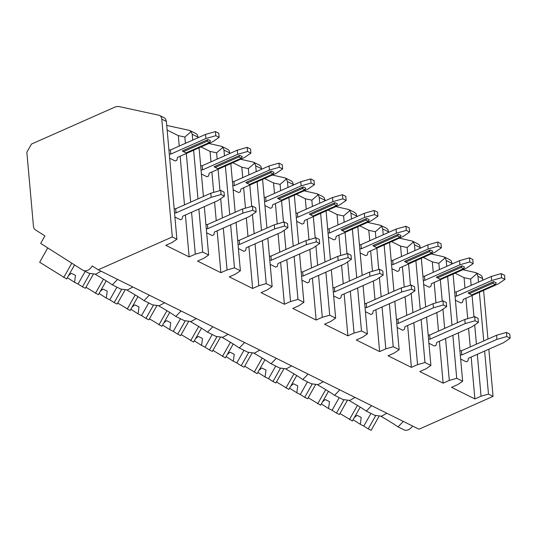 <?xml version="1.0" encoding="UTF-8"?>
<svg xmlns="http://www.w3.org/2000/svg" width="537" height="537" viewBox="0 0 537 537"><rect width="100%" height="100%" fill="white"/><g stroke="black" fill="none" stroke-linecap="round" stroke-linejoin="round"><path stroke-width="0.81" d="M31.468 144.077L114.274 107.373A13.277 9.471 116.4 0 1 119.637 106.688L158.804 115.207A6.639 4.732 116.4 0 1 159.603 115.489A6.639 4.732 116.4 0 1 161.791 119.154L172.303 236.945L98.217 269.782L92.21 265.963A8.632 6.155 116.4 0 1 83.154 270.38A8.632 6.155 116.4 0 1 82.752 270.151L40.684 243.402L44.927 235.904L35.341 229.809A6.639 4.732 116.4 0 1 33.462 226.319L26.85 152.24L31.468 144.077M412.57 426.029A8.632 6.155 116.4 0 1 403.911 429.801L397.81 426.747A25.226 1.329 -150.5 0 0 380.914 416.296M488.851 349.211L493.06 396.366L418.974 429.211L98.217 269.782M475.896 272.695L480.36 274.91A6.639 4.732 116.4 0 1 482.548 278.575L482.696 280.254M483.602 290.396L487.945 339.062M349.164 400.515A25.226 1.329 -150.5 0 1 366.059 410.966L374.779 415.323L381.545 416.202L386.828 413.228M317.414 384.734A25.226 1.329 -150.5 0 1 334.309 395.185L343.029 399.541L349.795 400.421L355.078 397.447M285.664 368.953A25.226 1.329 -150.5 0 1 302.559 379.404L311.272 383.76L318.045 384.64L323.328 381.666M253.914 353.171A25.226 1.329 -150.5 0 1 270.809 363.623L279.522 367.979L286.295 368.859L291.578 365.885M222.164 337.39A25.226 1.329 -150.5 0 1 239.059 347.842L247.772 352.198L254.545 353.077L259.827 350.104M190.413 321.609A25.226 1.329 -150.5 0 1 207.309 332.061L216.022 336.417L222.795 337.296L228.077 334.323M158.663 305.828A25.226 1.329 -150.5 0 1 175.559 316.28L184.272 320.636L191.044 321.515L196.327 318.542M126.913 290.047A25.226 1.329 -150.5 0 1 143.809 300.498L152.521 304.855L159.294 305.734L164.57 302.761M95.163 274.266A25.226 1.329 -150.5 0 1 112.058 284.717L120.771 289.074L127.544 289.953L132.82 286.98M403.321 421.424L398.045 426.888M117.563 279.401L112.293 284.858M371.57 405.65L366.294 411.107M339.82 389.869L334.544 395.326M308.063 374.088L302.794 379.545M276.313 358.307L271.044 363.764M244.563 342.525L239.294 347.983M212.813 326.744L207.544 332.202M181.063 310.963L175.794 316.421M149.313 295.182L144.044 300.639M83.154 270.38L89.021 273.293L95.794 274.172L101.07 271.205M343.902 399.924L336.457 413.081L332.054 410.281L339.203 397.642M347.264 400.582L339.377 414.53L336.457 413.081M328.483 391.332L320.629 405.213L308.211 397.722M325.711 389.62L317.709 403.764M322.562 401.797L325.315 399.541L329.483 401.609L328.577 408.55L321.341 403.952M328.577 408.55L332.054 410.281M312.151 384.143L304.707 397.299L300.304 394.5L307.453 381.861M315.514 384.801L307.627 398.749L304.707 397.299M296.733 375.551L288.879 389.432L276.461 381.941M293.961 373.839L285.959 387.983M290.812 386.016L293.564 383.76L297.733 385.828L296.827 392.769L289.591 388.17M296.827 392.769L300.304 394.5M280.401 368.362L272.957 381.518L268.554 378.719L275.703 366.08M283.764 369.02L275.877 382.968L272.957 381.518M264.976 359.77L257.122 373.651L244.704 366.16M262.21 358.058L254.209 372.201M259.056 370.235L261.814 367.979L265.983 370.047L265.077 376.987L257.841 372.389M265.077 376.987L268.554 378.719M248.651 352.581L241.207 365.737L236.804 362.938L243.952 350.299M252.014 353.239L244.127 367.187L241.207 365.737M233.226 343.989L225.372 357.87L212.954 350.379M230.46 342.277L222.459 356.42M227.305 354.454L230.064 352.198L234.233 354.266L233.327 361.206L226.09 356.608M233.327 361.206L236.804 362.938M216.901 336.8L209.457 349.956L205.053 347.157L212.202 334.517M220.264 337.458L212.377 351.406L209.457 349.956M201.476 328.208L193.622 342.089L181.204 334.598M198.703 326.496L190.709 340.639M195.555 338.672L198.314 336.417L202.483 338.485L201.576 345.425L194.34 340.827M201.576 345.425L205.053 347.157M185.151 321.019L177.707 334.175L173.303 331.376L180.452 318.736M188.514 321.676L180.627 335.625L177.707 334.175M169.726 312.427L161.872 326.308L149.454 318.817M166.953 310.715L158.959 324.858M163.805 322.891L166.564 320.636L170.732 322.703L169.826 329.644L162.59 325.046M169.826 329.644L173.303 331.376M153.401 305.238L145.957 318.394L141.546 315.595L148.702 302.955M156.764 305.895L148.877 319.844L145.957 318.394M137.975 296.646L130.122 310.527L117.704 303.036M135.203 294.934L127.209 309.077M132.055 307.11L134.814 304.855L138.982 306.922L138.076 313.863L130.833 309.265M138.076 313.863L141.546 315.595M121.651 289.456L114.206 302.613L109.796 299.814L116.952 287.174M125.014 290.121L117.12 304.063L114.206 302.613M106.225 280.864L98.372 294.746L85.954 287.255M103.453 279.153L95.458 293.296M100.305 291.329L103.064 289.074L107.232 291.141L106.326 298.082L99.083 293.484M106.326 298.082L109.796 299.814M89.901 273.675L82.456 286.832L78.046 284.033L85.195 271.393M93.263 274.34L85.37 288.282L82.456 286.832M74.556 264.936L66.622 278.965L39.664 262.231L47.766 247.906M71.81 263.19L63.708 277.515M68.555 275.548L71.314 273.293L75.482 275.36L74.569 282.301L67.333 277.703M74.569 282.301L78.046 284.033M198.885 209.047L202.724 252.061L195.3 254.176L189.131 256.908L185.393 215.028M202.724 252.061L208.638 255.001L204.322 206.638M230.635 224.828L234.474 267.842L227.05 269.957L220.882 272.689L197.549 261.096L203.718 258.357L208.638 255.001M234.474 267.842L240.388 270.782L236.072 222.419M262.385 240.61L266.224 283.623L258.8 285.738L252.632 288.47L229.299 276.877L235.468 274.138L240.388 270.782M266.224 283.623L272.138 286.563L267.822 238.2M294.135 256.391L297.975 299.404L290.551 301.519L284.382 304.251L261.049 292.658L267.218 289.92L272.138 286.563M297.975 299.404L303.888 302.344L299.572 253.981M325.885 272.172L329.725 315.185L322.301 317.3L316.132 320.032L292.799 308.439L298.968 305.701L303.888 302.344M329.725 315.185L335.638 318.126L331.322 269.762M357.635 287.953L361.475 330.967L354.058 333.081L347.882 335.813L324.549 324.22L330.718 321.482L335.638 318.126M361.475 330.967L367.389 333.907L363.072 285.543M389.385 303.734L393.225 346.748L385.808 348.862L379.632 351.594L356.299 340.002L362.468 337.263L367.389 333.907M393.225 346.748L399.139 349.688L394.823 301.324M421.136 319.515L424.975 362.529L417.558 364.643L411.389 367.375L388.05 355.783L394.218 353.044L399.139 349.688M424.975 362.529L430.889 365.469L426.573 317.105M452.886 335.296L456.725 378.31L449.308 380.424L443.139 383.156L419.8 371.564L425.975 368.825L430.889 365.469M456.725 378.31L462.646 381.25L458.323 332.886M484.636 351.077L488.475 394.091L481.058 396.205L474.889 398.937L451.55 387.345L457.725 384.606L462.646 381.25M488.475 394.091L493.06 396.366M172.303 236.945L176.888 239.22L166.376 121.429L165.571 118.878L164.08 117.71M189.131 256.908L165.799 245.315L171.968 242.576L176.888 239.22M179.237 146.071L178.311 135.633L184.849 137.056L185.406 143.332M186.312 153.481L190.655 202.147M191.561 212.29L195.3 254.176M184.849 137.056L191.132 131.585L192.206 134.27L192.729 140.09M193.635 150.239L197.978 198.898M184.486 204.879L180.143 156.213M178.311 135.633L167.148 130.088M174.908 217.015L180.439 219.767L182.083 219.042L182.721 216.21L217.834 200.65L224.392 196.173L224.03 192.058L220.694 190.4L221.063 194.515L211.169 197.334L176.055 212.9L174.538 212.934M169.658 158.207L175.19 160.959L176.841 160.227L177.472 157.401L212.585 141.835L219.143 137.358L218.781 133.243L215.444 131.585L215.814 135.707L219.143 137.358M462.887 269.722L475.769 272.628L476.89 273.615L477.964 276.3L478.48 282.12M452.174 263.929L451.328 260.908L449.838 259.74M431.137 253.947L444.018 256.847L445.139 257.834L446.213 260.519L446.73 266.339M420.424 248.148L419.578 245.127L418.088 243.959M399.387 238.166L412.268 241.066L413.389 242.053L414.463 244.738L414.98 250.557M388.667 232.367L387.828 229.346L386.338 228.178M367.637 222.385L380.518 225.285L381.639 226.272L382.713 228.957L383.23 234.776M356.917 216.586L356.078 213.565L354.581 212.397M335.887 206.604L348.768 209.504L349.889 210.491L350.963 213.176L351.48 218.995M325.167 200.804L324.328 197.784L322.831 196.616M304.137 190.823L317.018 193.723L318.132 194.709L319.213 197.394L319.73 203.214M293.417 185.023L292.578 182.003L291.081 180.835M272.387 175.042L285.261 177.942L286.382 178.928L287.463 181.613L287.98 187.433M261.667 169.242L260.828 166.222L259.331 165.054M240.636 159.261L253.511 162.161L254.632 163.147L255.713 165.832L256.23 171.652M229.917 153.461L229.077 150.441L227.581 149.273M208.88 143.48L221.761 146.379L222.882 147.366L223.956 150.051L224.479 155.871M198.166 137.68L197.327 134.659L195.83 133.491M166.732 125.436L189.225 130.323L191.132 131.585M464.995 288.094L464.062 277.663L470.607 279.086L471.164 285.362M472.07 295.511L473.976 316.85M474.695 324.945L476.413 344.177M477.319 354.319L481.058 396.205M470.607 279.086L476.89 273.615M479.387 292.262L483.73 340.928M474.889 398.937L471.15 357.058M470.244 346.909L468.586 328.335M467.72 318.636L465.901 298.243M464.062 277.663L455.067 273.192M460.659 359.045L466.197 361.797L467.841 361.065L468.472 358.239L503.592 342.673L510.15 338.203L509.781 334.088L506.451 332.43L506.814 336.545L496.926 339.364L461.807 354.93L460.296 354.964M455.41 300.237L460.947 302.982L462.592 302.257L463.23 299.431L498.343 283.865L504.901 279.388L504.532 275.273L501.202 273.615L501.565 277.73L504.901 279.388M457.423 322.737L453.074 274.071M447.636 276.481L451.979 325.147M415.886 260.7L420.229 309.366M425.666 306.956L421.323 258.29M384.136 244.919L388.479 293.585M393.916 291.175L389.573 242.509M352.386 229.138L356.729 277.804M362.166 275.394L357.823 226.728M320.636 213.357L324.979 262.022M330.416 259.613L326.073 210.947M288.886 197.576L293.229 246.241M298.666 243.832L294.323 195.166M257.136 181.801L261.479 230.46M266.916 228.05L262.573 179.385M225.386 166.02L229.729 214.679M235.166 212.269L230.823 163.604M203.416 196.488L199.073 147.823M433.245 272.313L432.312 261.881L438.857 263.305L439.414 269.581M440.32 279.73L442.226 301.069M442.944 309.164L444.663 328.396M445.569 338.538L449.308 380.424M438.857 263.305L445.139 257.834M443.139 383.156L439.4 341.277M438.494 331.128L436.836 312.554M435.97 302.855L434.151 282.462M432.312 261.881L423.317 257.411M428.909 343.264L434.446 346.016L436.091 345.284L436.722 342.458L471.842 326.892L478.4 322.422L478.031 318.307L474.701 316.649L475.064 320.764L465.176 323.583L430.056 339.149L428.546 339.183M423.659 284.456L429.197 287.201L430.842 286.476L431.473 283.65L466.593 268.084L473.151 263.607L472.782 259.492L469.452 257.834L469.815 261.949L473.151 263.607M401.495 256.532L400.562 246.1L407.1 247.523L413.389 242.053M407.1 247.523L407.664 253.8M408.57 263.949L410.476 285.295M411.194 293.383L412.913 312.615M413.819 322.757L417.558 364.643M411.389 367.375L407.65 325.496M406.744 315.347L405.086 296.773M404.22 287.073L402.401 266.681M400.562 246.1L391.567 241.63M397.158 327.483L402.696 330.235L404.341 329.503L404.972 326.677L440.092 311.118L446.65 306.64L446.281 302.526L442.951 300.868L443.314 304.982L433.419 307.802L398.306 323.368L396.796 323.402M391.909 268.675L397.447 271.427L399.092 270.695L399.723 267.869L434.842 252.303L441.401 247.826L441.031 243.711L437.702 242.053L438.064 246.174L441.401 247.826M443.314 304.982L446.65 306.64M396.427 319.28L397.937 319.247L433.057 303.687L442.951 300.868M433.057 303.687L433.419 307.802M398.306 323.368L397.937 319.247M427.808 244.872L428.177 248.987L393.057 264.553L392.688 260.438L427.808 244.872L437.702 242.053M438.064 246.174L428.177 248.987M393.057 264.553L391.547 264.587M431.835 252.9L432.755 251.269L430.258 250.027L404.549 261.418L408.18 263.378L431.835 252.9L429.332 251.658L405.683 262.137M391.178 260.472L392.688 260.438M429.332 251.658L430.258 250.027M369.745 240.751L368.812 230.319L375.35 231.742L381.639 226.272M375.35 231.742L375.913 238.019M376.82 248.168L378.726 269.514M379.444 277.602L381.163 296.833M382.069 306.976L385.808 348.862M379.632 351.594L375.9 309.715M374.994 299.565L373.336 280.992M372.47 271.292L370.651 250.9M368.812 230.319L359.817 225.849M365.408 311.702L370.946 314.454L372.591 313.722L373.222 310.896L408.342 295.337L414.9 290.859L414.53 286.745L411.194 285.087L411.564 289.201L401.669 292.021L366.556 307.587L365.046 307.62M360.159 252.893L365.697 255.646L367.342 254.914L367.973 252.088L403.092 236.522L409.65 232.044L409.281 227.93L405.952 226.272L406.314 230.393L409.65 232.044M411.564 289.201L414.9 290.859M364.677 303.499L366.187 303.465L401.307 287.906L411.194 285.087M401.307 287.906L401.669 292.021M366.556 307.587L366.187 303.465M396.058 229.091L396.42 233.206L361.307 248.772L360.938 244.657L396.058 229.091L405.952 226.272M406.314 230.393L396.42 233.206M361.307 248.772L359.797 248.806M400.085 237.119L401.005 235.488L398.508 234.246L372.799 245.637L376.43 247.597L400.085 237.119L397.581 235.877L373.933 246.355M359.428 244.691L360.938 244.657M397.581 235.877L398.508 234.246M337.995 224.969L337.061 214.538L343.599 215.961L349.889 210.491M343.599 215.961L344.163 222.237M345.069 232.387L346.969 253.733M347.694 261.821L349.412 281.052M350.319 291.195L354.058 333.081M347.882 335.813L344.15 293.934M343.244 283.784L341.586 265.211M340.72 255.511L338.901 235.119M337.061 214.538L328.067 210.068M333.658 295.921L339.196 298.673L340.841 297.941L341.472 295.115L376.591 279.555L383.149 275.078L382.78 270.963L379.444 269.305L379.813 273.42L369.919 276.24L334.806 291.806L333.296 291.839M328.409 237.112L333.947 239.864L335.591 239.133L336.222 236.307L371.342 220.741L377.9 216.263L377.531 212.149L374.195 210.491L374.564 214.612L377.9 216.263M379.813 273.42L383.149 275.078M332.927 287.718L334.437 287.684L369.557 272.125L379.444 269.305M369.557 272.125L369.919 276.24M334.806 291.806L334.437 287.684M364.308 213.31L364.67 217.425L329.557 232.991L329.188 228.876L364.308 213.31L374.195 210.491M374.564 214.612L364.67 217.425M329.557 232.991L328.047 233.024M368.335 221.338L369.255 219.707L366.758 218.465L341.049 229.856L344.68 231.816L368.335 221.338L365.831 220.096L342.183 230.574M327.677 228.91L329.188 228.876M365.831 220.096L366.758 218.465M306.244 209.195L305.311 198.757L311.849 200.18L318.132 194.709M311.849 200.18L312.413 206.456M313.319 216.606L315.219 237.951M315.944 246.04L317.662 265.271M318.569 275.414L322.301 317.3M316.132 320.032L312.393 278.153M311.494 268.003L309.836 249.43M308.97 239.73L307.144 219.338M305.311 198.757L296.317 194.287M301.908 280.139L307.446 282.892L309.09 282.16L309.721 279.334L344.835 263.774L351.399 259.297L351.03 255.182L347.694 253.524L348.063 257.639L338.169 260.458L303.056 276.025L301.546 276.058M296.659 221.331L302.197 224.083L303.841 223.352L304.472 220.526L339.592 204.959L346.15 200.482L345.781 196.367L342.445 194.709L342.814 198.831L346.15 200.482M348.063 257.639L351.399 259.297M301.176 271.937L302.687 271.903L337.807 256.344L347.694 253.524M337.807 256.344L338.169 260.458M303.056 276.025L302.687 271.903M332.557 197.529L332.92 201.643L297.807 217.21L297.438 213.095L332.557 197.529L342.445 194.709M342.814 198.831L332.92 201.643M297.807 217.21L296.296 217.243M336.585 205.557L337.505 203.926L335.007 202.684L309.299 214.075L312.93 216.035L336.585 205.557L334.081 204.315L310.433 214.793M295.927 213.129L297.438 213.095M334.081 204.315L335.007 202.684M274.494 193.414L273.561 182.976L280.099 184.399L286.382 178.928M280.099 184.399L280.663 190.675M281.569 200.825L283.469 222.17M284.194 230.259L285.912 249.49M286.812 259.633L290.551 301.519M284.382 304.251L280.643 262.371M279.737 252.222L278.085 233.649M277.22 223.949L275.394 203.557M273.561 182.976L264.56 178.506M270.158 264.358L275.696 267.111L277.34 266.379L277.971 263.553L313.084 247.993L319.649 243.516L319.28 239.401L315.944 237.743L316.313 241.858L306.419 244.677L271.306 260.244L269.796 260.277M264.909 205.55L270.447 208.302L272.091 207.571L272.722 204.745L307.835 189.178L314.4 184.701L314.031 180.586L310.695 178.928L311.064 183.05L314.4 184.701M316.313 241.858L319.649 243.516M269.426 256.156L270.937 256.122L306.05 240.563L315.944 237.743M306.05 240.563L306.419 244.677M271.306 260.244L270.937 256.122M300.807 181.748L301.17 185.862L266.057 201.429L265.687 197.314L300.807 181.748L310.695 178.928M311.064 183.05L301.17 185.862M266.057 201.429L264.546 201.462M304.835 189.776L305.754 188.145L303.257 186.903L277.548 198.294L281.18 200.254L304.835 189.776L302.331 188.534L278.683 199.012M264.177 197.347L265.687 197.314M302.331 188.534L303.257 186.903M242.737 177.633L241.811 167.195L248.349 168.618L254.632 163.147M248.349 168.618L248.913 174.894M249.812 185.043L251.719 206.389M252.444 214.478L254.162 233.709M255.062 243.852L258.8 285.738M252.632 288.47L248.893 246.59M247.987 236.441L246.329 217.868M245.463 208.168L243.644 187.775M241.811 167.195L232.81 162.724M238.408 248.577L243.946 251.329L245.59 250.598L246.221 247.772L281.334 232.212L287.899 227.735L287.53 223.62L284.194 221.962L284.563 226.077L274.669 228.896L239.556 244.463L238.039 244.496M233.159 189.769L238.697 192.521L240.341 191.79L240.972 188.964L276.085 173.397L282.65 168.92L282.281 164.805L278.945 163.147L279.314 167.269L282.65 168.92M284.563 226.077L287.899 227.735M237.676 240.375L239.187 240.341L274.3 224.781L284.194 221.962M274.3 224.781L274.669 228.896M239.556 244.463L239.187 240.341M269.05 165.967L269.42 170.081L234.307 185.648L233.937 181.533L269.05 165.967L278.945 163.147M279.314 167.269L269.42 170.081M234.307 185.648L232.796 185.681M273.078 173.995L274.004 172.364L271.507 171.122L245.798 182.513L249.43 184.48L273.078 173.995L270.581 172.753L246.933 183.231M232.427 181.566L233.937 181.533M270.581 172.753L271.507 171.122M210.987 161.852L210.061 151.414L216.599 152.837L222.882 147.366M216.599 152.837L217.163 159.113M218.062 169.262L219.969 190.608M220.694 198.697L222.405 217.928M223.311 228.071L227.05 269.957M220.882 272.689L217.143 230.809M216.236 220.66L214.578 202.087M213.713 192.387L211.893 171.994M210.061 151.414L201.06 146.943M206.658 232.796L212.189 235.548L213.84 234.823L214.471 231.991L249.584 216.431L256.142 211.954L255.78 207.839L252.444 206.181L252.813 210.296L242.919 213.115L207.806 228.681L206.289 228.715M201.409 173.988L206.946 176.74L208.591 176.008L209.222 173.183L244.335 157.616L250.9 153.139L250.531 149.024L247.195 147.366L247.564 151.488L250.9 153.139M252.813 210.296L256.142 211.954M205.926 224.594L207.436 224.56L242.549 209L252.444 206.181M242.549 209L242.919 213.115M207.806 228.681L207.436 224.56M237.3 150.185L237.669 154.3L202.556 169.867L202.187 165.752L237.3 150.185L247.195 147.366M247.564 151.488L237.669 154.3M202.556 169.867L201.039 169.9M241.328 158.214L242.254 156.582L239.757 155.341L214.048 166.732L217.68 168.699L241.328 158.214L238.831 156.972L215.183 167.45M200.677 165.785L202.187 165.752M238.831 156.972L239.757 155.341M475.064 320.764L478.4 322.422M428.177 335.061L429.687 335.028L464.807 319.468L474.701 316.649M464.807 319.468L465.176 323.583M430.056 339.149L429.687 335.028M459.558 260.653L459.927 264.768L424.807 280.334L424.445 276.219L459.558 260.653L469.452 257.834M469.815 261.949L459.927 264.768M424.807 280.334L423.297 280.368M463.585 268.681L464.505 267.05L462.008 265.808L436.299 277.199L439.937 279.159L463.585 268.681L461.082 267.439L437.433 277.918M422.928 276.253L424.445 276.219M461.082 267.439L462.008 265.808M506.814 336.545L510.15 338.203M459.927 350.842L461.444 350.809L496.557 335.249L506.451 332.43M496.557 335.249L496.926 339.364M461.807 354.93L461.444 350.809M491.308 276.434L491.677 280.549L456.557 296.115L456.195 292L491.308 276.434L501.202 273.615M501.565 277.73L491.677 280.549M456.557 296.115L455.047 296.149M495.336 284.462L496.255 282.831L493.758 281.589L468.049 292.98L471.687 294.941L495.336 284.462L492.832 283.221L469.184 293.699M454.678 292.034L456.195 292M492.832 283.221L493.758 281.589M221.063 194.515L224.392 196.173M174.176 208.812L175.686 208.779L210.799 193.219L220.694 190.4M210.799 193.219L211.169 197.334M176.055 212.9L175.686 208.779M205.55 134.404L205.919 138.519L170.806 154.085L170.437 149.971L205.55 134.404L215.444 131.585M215.814 135.707L205.919 138.519M170.806 154.085L169.289 154.119M209.578 142.433L210.504 140.801L208 139.56L182.298 150.951L185.93 152.917L209.578 142.433L207.081 141.191L183.432 151.669M168.927 150.004L170.437 149.971M207.081 141.191L208 139.56M375.658 415.705L368.207 428.862L363.804 426.063L370.953 413.423M379.015 416.363L371.127 430.312L368.207 428.862M360.233 407.113L352.379 420.995L339.961 413.503M357.461 405.401L349.459 419.545M354.313 417.578L357.065 415.323L361.233 417.39L360.327 424.331L353.091 419.733M360.327 424.331L363.804 426.063M477.964 276.3L482.548 278.575M446.213 260.519L452.127 263.459M414.463 244.738L420.377 247.678M382.713 228.957L388.627 231.897M350.963 213.176L356.877 216.116M319.213 197.394L325.127 200.335M287.463 181.613L293.377 184.553M255.713 165.832L261.626 168.772M223.956 150.051L229.876 152.991M192.206 134.27L198.126 137.21M161.791 119.154L166.376 121.429M444.146 256.914L449.993 259.821M412.396 241.133L418.242 244.04M380.639 225.352L386.492 228.259M348.889 209.571L354.735 212.477M317.139 193.79L322.985 196.696M285.389 178.009L291.235 180.915M253.639 162.228L259.485 165.134M221.888 146.447L227.735 149.353M190.138 130.666L195.985 133.572M159.603 115.489L164.235 117.791"/></g></svg>
